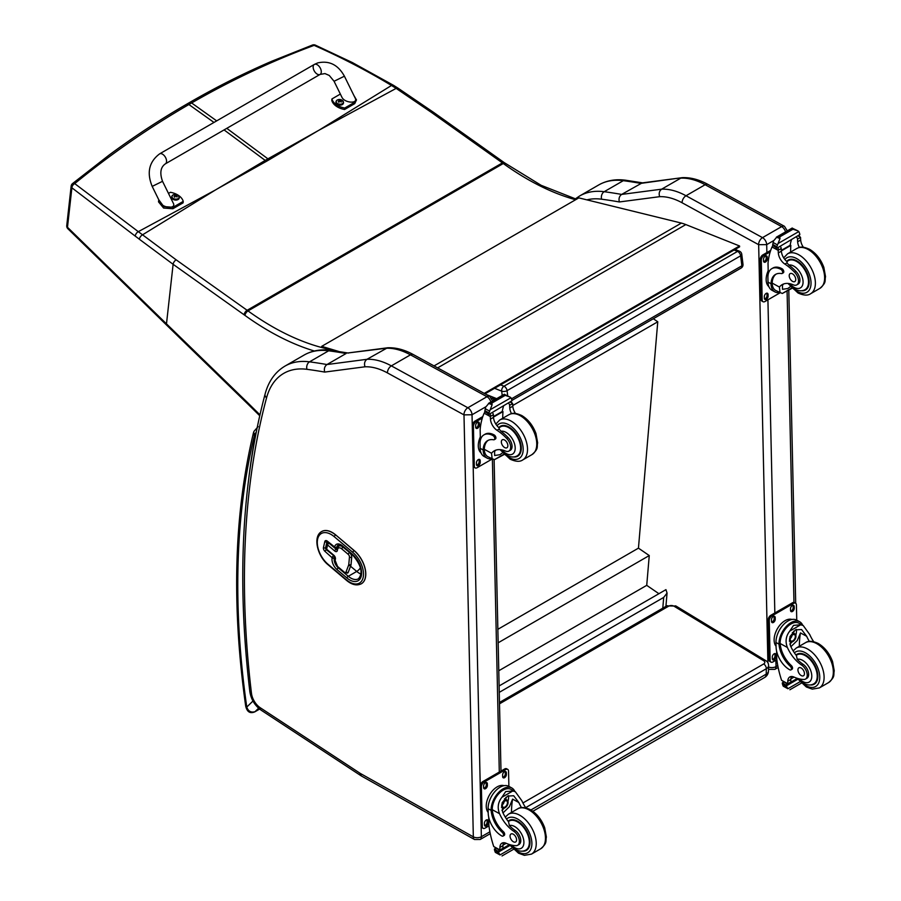 <?xml version="1.0" encoding="UTF-8"?>
<svg xmlns="http://www.w3.org/2000/svg" width="901" height="901" viewBox="0 0 901 901"><rect width="100%" height="100%" fill="white"/><g stroke="black" fill="none" stroke-linecap="round" stroke-linejoin="round"><path stroke-width="1.35" d="M317.771 130.904L269.174 159.736A153.159 88.422 60 0 1 267.924 158.846L319.078 130.149L391.507 85.471C366.684 70.526 340.882 57.157 314.111 45.365A3.841 1.813 -65.8 0 1 315.373 45.14A3.841 1.813 -65.8 0 1 315.406 45.151M312.41 45.061A3.841 2.264 69.2 0 1 312.444 45.05A3.841 2.264 69.2 0 1 314.111 45.365C272.192 60.885 231.354 80.076 191.62 102.962L189.435 102.601C216.251 87.115 243.675 73.341 271.708 61.268L312.444 45.05A3.841 3.841 0 0 1 315.373 45.14L352.359 62.552L393.275 85.19A3.841 1.926 121 0 0 391.507 85.471L396.147 88.388L319.078 130.149M216.612 189.266L266.448 161.313A153.159 88.422 60 0 1 265.209 160.412L215.339 190.043L138.303 231.658L74.704 183.601A3.841 2.478 129.1 0 0 71.889 187.802L135.251 236.13A150.219 68.194 56.6 0 1 139.362 239.238L173.116 264.308L244.092 314.787A149.791 86.473 60 0 1 244.959 315.406A275.796 159.229 -120 0 0 314.348 351.007M213.976 122.446L188.895 104.527L186.721 104.167C160.141 119.518 134.294 136.468 109.167 155.017L72.564 183.556A3.841 2.129 51 0 1 74.704 183.601C111.161 153.857 149.228 127.503 188.895 104.527L191.62 102.962L216.691 120.88M329.406 350.162L329.315 350.061A3.841 2.219 -120 0 0 327.536 348.957A3.841 2.771 102.8 0 0 326.477 349.937M576.471 199.245L541.118 185.302L504.323 162.687A3.841 1.948 125.4 0 0 502.409 162.89L247.122 310.282L176.145 259.815A3.841 1.948 -54.6 0 0 173.116 264.308L166.482 323.853L67.485 227.277A3.841 2.129 135.6 0 0 67.834 228.696A3.841 2.129 135.6 0 0 67.834 228.708A3.841 2.129 135.6 0 0 67.879 228.741M176.145 259.815L138.303 231.658A3.841 2.162 -53.7 0 0 135.251 236.13M734.078 250.016L737.536 251.402A3.841 2.523 -68.2 0 1 739.372 251.165L735.07 249.442M741.76 254.262A3.841 1.858 173 0 1 740.633 255.816L741.861 265.818A3.841 1.858 -7 0 0 742.987 264.275L741.76 254.262A3.841 3.841 0 0 0 739.372 251.165M511.565 398.783L741.861 265.818A3.841 2.219 60 0 1 741.095 268.07A3.841 3.841 0 0 0 742.987 264.275M507.702 395.798L507.072 390.651A3.841 1.858 173 0 1 501.677 391.147A3.841 2.523 -68.2 0 1 503.974 386.236L737.536 251.402A3.841 2.219 60 0 1 740.633 255.816L507.072 390.651A3.841 2.219 -120 0 0 503.974 386.236L500.539 384.862M499.109 685.954L665.952 589.637L667.055 593.095L663.699 597.419L662.787 608.175M499.255 692.362L663.699 597.419M653.326 318.751L657.764 321.792L638.449 548.146L649.261 555.557L646.727 585.346L658.913 593.703M657.764 321.792L512.759 405.518M498.771 670.761L646.727 585.346M498.152 642.796L649.261 555.557M497.859 629.315L638.449 548.146M485.031 393.816L739.631 246.806L739.53 245.973L685.819 224.574A61.448 35.477 -120 0 0 681.404 223.088L578.836 197.882L321.713 346.344L338.742 351.458M333.516 350.692L321.882 347.2L321.713 346.344M484.231 393.388L739.53 245.973M758.608 244.667L766.695 244.633A5.766 3.322 -120 0 0 762.516 237.639L781.64 226.601A5.688 3.367 118.7 0 1 784.478 226.32L707.961 184.423C699.221 179.626 690.707 177.362 682.429 177.643L642.098 182.914L621.634 194.425A771.493 445.421 -120 0 0 604.188 191.71A5.688 4.246 97.5 0 0 601.609 199.2A765.805 442.143 60 0 1 619.347 201.959C618.537 198.659 619.302 196.148 621.634 194.425L661.649 189.176L680.773 178.139A76.81 44.352 60 0 1 705.134 184.716L686.01 195.754A76.81 44.352 -120 0 0 661.649 189.176C659.329 190.888 658.654 193.388 659.633 196.677A71.134 41.063 60 0 1 682.091 202.77L758.608 244.667A5.688 3.367 -61.3 0 1 762.516 237.639L686.01 195.754A5.688 3.367 118.7 0 0 682.091 202.77M682.125 177.666L640.757 183.387A771.493 445.421 60 0 0 623.301 180.673L604.188 191.71A99.853 57.653 -120 0 0 579.636 195.979L598.76 184.93A99.853 57.653 60 0 1 623.301 180.673A5.688 4.246 97.5 0 1 625.497 180.211L643.123 182.937M463.947 414.787A5.688 3.367 -61.3 0 1 467.856 407.759L391.349 365.874A76.81 44.352 -120 0 0 366.989 359.296C364.668 361.008 363.993 363.508 364.973 366.797A71.134 41.063 60 0 1 387.43 372.901L463.992 414.877L472.034 414.753A5.766 3.322 -120 0 0 467.856 407.759L486.979 396.722A5.688 3.367 118.7 0 1 489.806 396.44L413.3 354.555C404.56 349.746 396.046 347.482 387.768 347.763L347.437 353.034L386.101 348.259A76.81 44.352 60 0 1 410.462 354.836L486.979 396.722A5.766 3.322 60 0 1 490.887 402.004M387.464 347.786L366.989 359.296L326.973 364.545L346.097 353.507A771.493 445.421 60 0 0 328.64 350.804A5.688 4.246 97.5 0 1 330.836 350.331L348.462 353.068M463.992 414.877L473.329 836.849L360.659 773.632A13.515 7.805 60 0 1 359.871 773.148L260.254 707.747A13.515 7.805 60 0 1 251.458 693.274A918.006 530.013 60 0 1 266.561 397.848A94.177 54.375 60 0 1 306.948 369.32A5.688 4.246 -82.5 0 1 309.527 361.842A771.493 445.421 -120 0 1 326.973 364.545C324.63 366.268 323.876 368.779 324.687 372.079L364.973 366.797M327.592 543.427A1.532 1.059 12.8 0 0 327.57 544.947A1.532 0.664 -49.8 0 1 328.899 543.235A1.532 0.89 -120 0 0 327.885 542.988L327.885 542.988A1.532 0.89 -120 0 0 327.592 543.427M326.714 549.711L326.714 549.711A1.532 0.664 -49.8 0 1 326.613 549.159A1.532 1.059 -167.2 0 1 326.207 548.191A1.532 1.532 0 0 0 326.714 549.711L333.854 555.737A1.532 0.664 -49.8 0 1 333.753 555.196L326.613 549.159L327.57 544.947L334.71 550.984A3.075 1.779 -120 0 0 337.323 550.612L337.582 549.475A4.922 2.838 60 0 1 341.749 548.878L348.203 554.329A2.309 1.329 60 0 1 349.453 557.077L348.777 564.499A3.57 2.061 60 0 1 348.642 565.107L346.063 571.932A2.309 1.329 60 0 1 344.159 572.034L337.729 566.594A4.922 2.838 60 0 1 335.127 560.276L335.386 559.149A3.075 1.779 -120 0 0 333.753 555.196M334.71 550.984A1.532 0.664 -49.8 0 1 336.039 549.272A1.532 0.89 60 0 0 336.918 549.576A1.532 0.89 60 0 1 336.152 549.216L329.011 543.179A1.532 0.89 -120 0 0 327.998 542.92A1.532 0.89 -120 0 0 327.941 542.965M347.583 573.07A3.841 2.219 -120 0 0 347.64 573.047A3.841 2.219 -120 0 0 348.27 572.248L350.849 565.434A5.102 2.951 -120 0 0 351.052 564.555L351.728 557.133A3.841 2.219 -120 0 0 349.644 552.561L343.191 547.11A6.453 3.728 -120 0 0 338.934 546.062A6.453 3.728 -120 0 0 338.877 546.085M352.449 554.779A1.532 0.664 -49.8 0 1 352.359 554.239L342.436 545.848A1.532 0.664 -49.8 0 0 342.526 546.4L352.449 554.779C361.312 565.073 363.306 573.081 358.429 578.802A15.362 8.875 60 0 1 348.293 576.302L338.371 567.912A7.681 4.437 60 0 1 334.305 558.046L334.372 557.775A1.532 0.89 -120 0 0 333.55 555.793A1.532 0.664 130.2 0 0 332.221 557.505A1.532 1.059 12.8 0 0 334.372 557.775L334.913 557.46M336.411 547.943A1.532 0.89 -120 0 0 336.478 547.898A1.532 0.89 -120 0 0 336.692 547.504A1.532 1.059 -167.2 0 1 334.553 547.245A1.532 0.664 130.2 0 0 334.643 547.785L334.643 547.785A1.532 1.532 0 0 0 336.411 547.943L337.706 547.2M361.357 583.758A21.128 12.197 -120 0 0 361.414 583.724A21.128 12.197 -120 0 0 365.209 568.97A21.128 12.197 -120 0 0 354.228 550.579L335.701 534.924A21.128 12.197 -120 0 0 321.77 531.489A21.128 12.197 -120 0 0 321.713 531.522M256.594 430.34L256.199 432.322M259.589 709.042L255.039 711.677C251.007 712.804 248.248 711.272 246.761 707.071A3.841 1.791 171.9 0 1 245.68 706.046L245.68 706.046C247.02 711.891 250.05 713.84 254.78 711.869L259.623 709.076M779.534 292.577A17.423 10.316 -61.3 0 1 774.961 291.913A17.423 10.316 -61.3 0 1 771.065 284.817L772.213 284.153A15.813 9.359 -61.3 0 0 775.738 290.494L782.293 293.478L791.686 288.05M780.063 292.859L779.41 287.059A26.782 15.463 60 0 1 782.136 284.66A26.782 15.463 60 0 1 793.252 284.829A8.469 4.888 60 0 0 796.766 284.885A8.469 4.888 60 0 0 794.491 272.147L795.91 271.336A8.469 4.888 60 0 1 798.185 284.074L796.766 284.885M783.746 283.928A26.782 15.463 -120 0 0 782.462 285.302L782.53 289.311L787.846 288.5L790.391 286.631M771.065 284.817L771.042 283.759A21.77 12.569 -120 0 1 775.536 274.411A21.77 12.569 -120 0 1 781.482 273.577A2.41 1.397 -120 0 0 782.147 273.487A2.41 1.397 -120 0 0 782.507 271.516A2.41 1.397 -120 0 0 780.897 269.399A18.853 10.88 -120 0 0 771.808 268.656A18.853 10.88 -120 0 0 767.911 277.688L768.012 282.092A17.423 10.316 118.7 0 0 771.966 290.268L774.961 291.913M782.293 293.478L791.968 288.354M768.26 273.994L768.024 263.317A81.653 47.145 60 0 1 772.011 246.987L772.799 245.973M794.491 272.147A42.336 24.44 60 0 0 784.872 264.083A9.877 5.699 60 0 1 778.318 252.922A54.432 31.422 60 0 1 778.194 250.365A1.915 1.183 -59.7 0 1 778.194 250.275L778.239 247.291M778.194 250.275L781.235 248.518A1.813 1.047 -120 0 0 780.041 246.39M776.932 248.18L772.596 245.297A6.465 3.739 -120 0 0 772.765 244.464L773.463 241.029L776.977 236.873L779.737 236.873L779.996 238.528L778.047 243.54L798.827 231.546L799.637 233.505A6.465 3.739 -120 0 0 799.851 234.553L776.932 248.18L799.851 234.553M792.159 228.111L797.892 230.87L792.993 229.214L792.159 228.111L795.189 229.755M798.827 231.546L797.892 230.87M771.808 268.656L772.957 268.002A18.853 10.88 60 0 1 782.034 268.746A2.41 1.397 60 0 1 783.645 270.863A2.41 1.397 60 0 1 783.284 272.823L782.147 273.487M772.213 284.153L772.18 283.094A21.77 12.569 60 0 1 776.121 274.107M781.336 250.906L790.853 245.41A103.21 59.59 -120 0 0 790.605 252.066M790.154 245.027L790.853 245.41M781.313 250.377L790.109 245.297A73.184 42.257 -120 0 1 791.438 239.801M781.235 248.518A54.432 31.422 -120 0 0 781.358 251.165A9.877 5.699 -120 0 0 787.102 261.74L787.001 262.844L788.871 265.052A42.336 24.44 60 0 1 795.91 271.336M772.765 244.464L776.82 246.683L778.047 243.54M767.404 272.688L768.181 270.627M776.82 246.683A6.465 3.739 -120 0 0 777.034 247.719M792.227 228.021L776.392 237.166L779.996 238.528M799.367 247.448A9.877 5.699 -120 0 1 797.633 241.772A54.432 31.422 -120 0 1 797.509 239.125L800.55 237.368A1.915 1.104 -63.2 0 1 800.55 237.459A54.432 31.422 -120 0 0 800.674 240.015A9.877 5.699 -120 0 0 803.32 247.201M800.55 237.368L798.117 235.949M797.509 239.125A1.813 1.047 -120 0 0 796.315 236.997M768.88 286.619A15.813 9.359 -61.3 0 1 766.154 279.794A15.813 9.359 -61.3 0 1 768.181 270.739M780.018 292.836L764.96 301.531A3.841 2.275 -61.3 0 1 763.046 301.722A3.841 2.275 -61.3 0 1 762.167 299.92L761.3 260.231A3.841 2.275 -61.3 0 1 763.935 255.49L770.197 251.875M768.069 294.514L768.102 296.102A2.635 1.565 -61.3 0 1 767.01 298.772A2.635 1.565 -61.3 0 1 764.972 299.492A2.635 1.565 -61.3 0 1 764.375 298.254L764.33 296.666A2.635 1.565 -61.3 0 1 765.433 293.996A2.635 1.565 -61.3 0 1 767.472 293.275A2.635 1.565 -61.3 0 1 768.069 294.514L766.988 293.917L767.021 295.505A2.635 1.565 -61.3 0 1 764.532 299.008M767.247 257.202L767.28 258.79A2.635 1.565 -61.3 0 1 766.188 261.459A2.635 1.565 -61.3 0 1 764.149 262.18A2.635 1.565 -61.3 0 1 763.541 260.941L763.507 259.353A2.635 1.565 -61.3 0 1 764.611 256.684A2.635 1.565 -61.3 0 1 766.65 255.963A2.635 1.565 -61.3 0 1 767.247 257.202L766.154 256.605L766.199 258.193A2.635 1.565 -61.3 0 1 763.71 261.695M763.046 301.722L761.953 301.125A3.841 2.275 -61.3 0 1 761.086 299.335L760.207 259.634A3.841 2.275 -61.3 0 1 762.854 254.893L770.682 250.377M766.819 293.163A2.635 1.565 -61.3 0 1 766.988 293.917M765.996 255.85A2.635 1.565 -61.3 0 1 766.154 256.605M801.575 290.753A17.288 9.979 -120 0 0 805.573 289.987A17.288 9.979 -120 0 0 805.573 270.03A17.288 9.979 -120 0 0 788.285 260.051A17.288 9.979 -120 0 0 786.686 261.403M792.396 273.78A4.606 2.658 -120 0 0 790.177 273.589A4.606 2.658 -120 0 0 790.177 278.916A4.606 2.658 -120 0 0 794.783 281.574A4.606 2.658 -120 0 0 795.482 277.835A4.606 2.658 -120 0 0 792.396 273.78M809.357 641.411A26.782 15.463 60 0 1 806.699 636.32L801.552 629.529L795.392 629.878L790.019 636.557L790.425 645.713A26.782 15.463 60 0 0 796.416 655.59L797.227 659.329A26.782 15.463 60 0 0 803.073 664.274L801.665 665.096A26.782 15.463 60 0 1 787.384 647.47C785.086 641.535 785.875 636.072 789.749 631.105L793.578 625.373L800.719 624.776L789.749 631.105M800.719 624.776L803.219 625.542L809.74 634.563A26.782 15.463 -120 0 0 813.693 641.681M790.909 669.893L792.047 669.229A2.41 1.397 60 0 0 791.303 665.512A21.77 12.569 60 0 1 780.142 643.505L780.131 642.368L778.982 643.032A17.423 10.316 -61.3 0 1 786.641 626.071A17.423 10.316 -61.3 0 1 799.66 621.758L796.664 620.113A17.423 10.316 118.7 0 0 783.217 624.889A17.423 10.316 118.7 0 0 775.975 642.503L776.076 646.918A18.853 10.88 -120 0 0 789.749 669.792A2.41 1.397 -120 0 0 790.909 669.893A2.41 1.397 -120 0 0 790.166 666.177A21.77 12.569 -120 0 1 779.005 644.159L775.975 642.503M778.982 643.032L779.005 644.159M799.66 621.758A17.423 10.316 -61.3 0 1 802.69 625.249M791.585 676.505A9.877 5.699 60 0 0 790.83 679.467A54.432 31.422 60 0 0 790.819 682.046A1.813 1.047 60 0 1 790.447 682.913L787.846 684.411L781.595 680.323A81.653 47.145 60 0 1 776.775 659.16L776.594 651.085M799.953 681.775L787.891 688.736L786.55 686.483A6.465 3.739 60 0 1 786.719 685.65L782.383 682.767L783.577 682.068M782.383 682.767L782.282 683.217A6.465 3.739 60 0 1 782.496 684.264L783.307 686.224L787.891 688.736M780.131 642.368A15.813 9.359 -61.3 0 1 787.114 627.051A15.813 9.359 -61.3 0 1 798.883 623.165L803.219 625.542M799.333 646.254A103.21 59.59 60 0 1 800.471 632.907L797.284 640.51L790.887 646.715M796.36 629.405A11.51 6.814 -61.3 0 1 795.82 635.126M792.125 641.884A11.51 6.814 -61.3 0 1 789.817 644.08M793.646 631.15A7.681 4.55 -61.3 0 1 793.736 633.245M794.051 677.09L790.864 678.926M775.367 633.099L776.268 630.891M801.665 665.096A8.469 4.888 60 0 1 806.857 672.563A8.469 4.888 60 0 1 805.483 679.084A8.469 4.888 60 0 1 803.501 679.455A42.336 24.44 60 0 1 794.006 677.068A9.877 5.699 60 0 0 789.828 676.966A9.877 5.699 60 0 0 787.789 681.224A54.432 31.422 60 0 0 787.778 683.713A1.915 1.171 -59.4 0 0 787.778 683.791L790.819 682.046M776.065 646.265A15.813 9.359 -61.3 0 1 777.54 628.47A15.813 9.359 -61.3 0 1 791.934 619.471M776.842 659.678L772.923 661.942A3.841 2.275 -61.3 0 1 771.008 662.134L769.927 661.537A3.841 2.275 -61.3 0 1 769.049 659.735L768.181 620.046A3.841 2.275 -61.3 0 1 770.817 615.304L792.553 602.758A3.841 2.275 -61.3 0 1 794.468 602.566L795.549 603.163A3.841 2.275 -61.3 0 1 796.416 604.965L796.754 620.17M771.008 662.134A3.841 2.275 -61.3 0 1 770.141 660.332L769.263 620.643A3.841 2.275 -61.3 0 1 771.909 615.901L793.635 603.355A3.841 2.275 -61.3 0 1 795.549 603.163M790.526 610.371L790.492 608.794A2.635 1.565 -61.3 0 1 791.585 606.114A2.635 1.565 -61.3 0 1 793.623 605.393A2.635 1.565 -61.3 0 1 794.22 606.632L794.254 608.22A2.635 1.565 -61.3 0 1 793.162 610.889A2.635 1.565 -61.3 0 1 791.123 611.61A2.635 1.565 -61.3 0 1 790.526 610.371M771.515 621.352L771.481 619.764A2.635 1.565 -61.3 0 1 772.574 617.095A2.635 1.565 -61.3 0 1 774.612 616.374A2.635 1.565 -61.3 0 1 775.209 617.613L775.243 619.201A2.635 1.565 -61.3 0 1 774.15 621.87A2.635 1.565 -61.3 0 1 772.112 622.591A2.635 1.565 -61.3 0 1 771.515 621.352M772.337 658.665L772.303 657.077A2.635 1.565 -61.3 0 1 773.396 654.408A2.635 1.565 -61.3 0 1 775.434 653.687A2.635 1.565 -61.3 0 1 776.031 654.914L776.076 656.502A2.635 1.565 -61.3 0 1 774.973 659.183A2.635 1.565 -61.3 0 1 772.934 659.904A2.635 1.565 -61.3 0 1 772.337 658.665M792.981 605.292A2.635 1.565 -61.3 0 1 793.139 606.035L793.173 607.623A2.635 1.565 -61.3 0 1 790.684 611.126M773.97 616.261A2.635 1.565 -61.3 0 1 774.128 617.016L774.162 618.604A2.635 1.565 -61.3 0 1 771.673 622.107M774.792 653.574A2.635 1.565 -61.3 0 1 774.95 654.329L774.984 655.917A2.635 1.565 -61.3 0 1 772.495 659.419M790.29 638.572A3.627 2.151 118.7 0 0 792.058 635.363M790.2 639.35A3.627 2.151 118.7 0 0 791.022 641.016A3.627 2.151 118.7 0 0 794.648 638.877A3.627 2.151 118.7 0 0 794.502 634.664A3.627 2.151 118.7 0 0 792.655 634.867M790.2 639.564A3.931 2.32 118.7 0 0 793.094 641.174A3.931 2.32 118.7 0 0 795.752 636.241A3.931 2.32 118.7 0 0 792.756 634.8A3.931 2.32 118.7 0 0 790.2 639.473A3.931 2.32 118.7 0 0 790.2 639.564M790.008 639.676A4.201 2.489 118.7 0 0 793.207 641.332A4.201 2.489 118.7 0 0 795.943 636.331A4.201 2.489 118.7 0 0 792.936 634.462A4.201 2.489 118.7 0 0 790.008 639.676M795.943 636.219A4.494 2.669 118.7 0 0 795.943 636.106A4.494 2.669 118.7 0 0 794.93 633.899A4.494 2.669 118.7 0 0 791.45 635.126A4.494 2.669 118.7 0 0 789.58 639.676A4.494 2.669 118.7 0 0 790.605 641.782A4.494 2.669 118.7 0 0 793.015 641.456A4.494 2.669 118.7 0 0 793.117 641.388M795.966 655.016A17.288 9.979 60 0 1 797.002 654.25A17.288 9.979 60 0 1 805.325 654.926A17.288 9.979 60 0 1 816.869 670.13A17.288 9.979 60 0 1 814.279 684.186A17.288 9.979 60 0 1 810.292 684.951M803.073 664.274A8.469 4.888 60 0 1 808.276 671.752A8.469 4.888 60 0 1 806.902 678.262L805.483 679.084M801.282 675.592A4.606 2.658 -120 0 0 803.501 675.773A4.606 2.658 -120 0 0 803.501 670.457A4.606 2.658 -120 0 0 798.894 667.787A4.606 2.658 -120 0 0 798.207 671.538A4.606 2.658 -120 0 0 801.282 675.592M491.664 458.778A17.423 10.316 -61.3 0 1 487.092 458.113A17.423 10.316 -61.3 0 1 483.195 451.018L484.344 450.354A15.813 9.359 -61.3 0 0 487.858 456.694L494.412 459.679L503.805 454.25M475.165 467.923A3.841 2.275 -61.3 0 1 474.298 466.121L473.216 465.535A3.841 2.275 -61.3 0 0 474.084 467.337L475.165 467.923A3.841 2.275 -61.3 0 0 477.079 467.732L492.149 459.037L491.541 453.259A26.782 15.463 60 0 1 494.266 450.86A26.782 15.463 60 0 1 505.382 451.029A8.469 4.888 60 0 0 508.896 451.086A8.469 4.888 60 0 0 506.621 438.348L508.029 437.537A8.469 4.888 60 0 1 510.315 450.275L508.896 451.086M495.877 450.128A26.782 15.463 -120 0 0 494.581 451.502L494.66 455.512L499.976 454.701L502.51 452.831M483.195 451.018L483.161 449.959A21.77 12.569 -120 0 1 487.666 440.612A21.77 12.569 -120 0 1 493.613 439.778A2.41 1.397 -120 0 0 494.266 439.688A2.41 1.397 -120 0 0 494.626 437.728A2.41 1.397 -120 0 0 493.016 435.6A18.853 10.88 -120 0 0 483.938 434.868A18.853 10.88 -120 0 0 480.042 443.889L480.143 448.304A17.423 10.316 118.7 0 0 484.085 456.469L487.092 458.113M494.412 459.679L504.098 454.555M480.379 440.195L480.143 429.518A81.653 47.145 60 0 1 484.141 413.187L484.918 412.174M506.621 438.348A42.336 24.44 60 0 0 497.003 430.284A9.877 5.699 60 0 1 490.448 419.123A54.432 31.422 60 0 1 490.324 416.566A1.915 1.183 -59.7 0 1 490.324 416.476L490.358 413.491M490.324 416.476L493.365 414.719A1.813 1.047 -120 0 0 492.16 412.59M489.063 414.381L484.727 411.498A6.465 3.739 -120 0 0 484.896 410.665L485.594 407.229L489.097 403.085L491.867 403.074L492.115 404.729L490.178 409.741L510.957 397.746L511.768 399.706A6.465 3.739 -120 0 0 511.971 400.754L489.063 414.381L511.971 400.754M504.29 394.311L510.022 397.071L504.526 395.089L504.29 394.311L507.308 395.967M510.957 397.746L510.022 397.071M483.938 434.868L485.076 434.203A18.853 10.88 60 0 1 494.165 434.946A2.41 1.397 60 0 1 495.775 437.064A2.41 1.397 60 0 1 495.415 439.024L494.266 439.688M484.344 450.354L484.299 449.295A21.77 12.569 60 0 1 488.252 440.307M493.466 417.107L502.983 411.611A103.21 59.59 -120 0 0 502.724 418.267M502.285 411.228L502.983 411.611M493.433 416.577L502.24 411.498A73.184 42.257 -120 0 1 503.569 406.013M493.365 414.719A54.432 31.422 -120 0 0 493.489 417.366A9.877 5.699 -120 0 0 499.222 427.941L499.131 429.056L500.99 431.252A42.336 24.44 60 0 1 508.029 437.537M484.896 410.665L488.95 412.883L490.178 409.741M479.523 438.888L480.312 436.827M488.95 412.883A6.465 3.739 -120 0 0 489.164 413.931M504.357 394.233L488.522 403.366L492.115 404.729M511.498 413.649A9.877 5.699 -120 0 1 509.763 407.973A54.432 31.422 -120 0 1 509.639 405.326L512.669 403.569A1.915 1.104 -63.2 0 1 512.68 403.659A54.432 31.422 -120 0 0 512.804 406.216A9.877 5.699 -120 0 0 515.44 413.401M512.669 403.569L510.248 402.15M509.639 405.326A1.813 1.047 -120 0 0 508.434 403.197M480.999 452.831A15.813 9.359 -61.3 0 1 478.285 445.995A15.813 9.359 -61.3 0 1 480.312 436.94M474.298 466.121L473.419 426.432A3.841 2.275 -61.3 0 1 476.066 421.691L482.317 418.075M480.199 460.715L480.233 462.303A2.635 1.565 -61.3 0 1 479.129 464.972A2.635 1.565 -61.3 0 1 477.091 465.693A2.635 1.565 -61.3 0 1 476.494 464.454L476.46 462.866A2.635 1.565 -61.3 0 1 477.564 460.197A2.635 1.565 -61.3 0 1 479.602 459.476A2.635 1.565 -61.3 0 1 480.199 460.715L479.107 460.118L479.141 461.706A2.635 1.565 -61.3 0 1 476.652 465.209M479.366 423.402L479.411 424.99A2.635 1.565 -61.3 0 1 478.307 427.66A2.635 1.565 -61.3 0 1 476.269 428.38A2.635 1.565 -61.3 0 1 475.672 427.142L475.638 425.554A2.635 1.565 -61.3 0 1 476.73 422.884A2.635 1.565 -61.3 0 1 478.769 422.164A2.635 1.565 -61.3 0 1 479.366 423.402L478.285 422.806L478.318 424.394A2.635 1.565 -61.3 0 1 475.829 427.896M473.216 465.535L472.338 425.835A3.841 2.275 -61.3 0 1 474.985 421.094L482.812 416.577M478.949 459.364A2.635 1.565 -61.3 0 1 479.107 460.118M478.127 422.051A2.635 1.565 -61.3 0 1 478.285 422.806M513.705 456.953A17.288 9.979 -120 0 0 517.692 456.188A17.288 9.979 -120 0 0 517.692 436.23A17.288 9.979 -120 0 0 500.415 426.252A17.288 9.979 -120 0 0 498.816 427.603M504.526 439.981A4.606 2.658 -120 0 0 502.308 439.801A4.606 2.658 -120 0 0 502.308 445.117A4.606 2.658 -120 0 0 506.914 447.774A4.606 2.658 -120 0 0 507.601 444.035A4.606 2.658 -120 0 0 504.526 439.981M521.488 807.611A26.782 15.463 60 0 1 518.818 802.521L513.683 795.741L507.522 796.09L502.15 802.757L502.555 811.914A26.782 15.463 60 0 0 508.547 821.791L509.358 825.541A26.782 15.463 60 0 0 515.203 830.474L513.784 831.296A26.782 15.463 60 0 1 499.514 813.671C497.206 807.735 498.005 802.273 501.88 797.306L505.709 791.574L512.838 790.977L501.88 797.306M512.838 790.977L515.338 791.742L521.87 800.764A26.782 15.463 -120 0 0 525.824 807.882M503.028 836.094L504.177 835.43A2.41 1.397 60 0 0 503.434 831.713A21.77 12.569 60 0 1 492.273 809.706L492.261 808.569L491.113 809.233A17.423 10.316 -61.3 0 1 498.771 792.272A17.423 10.316 -61.3 0 1 511.791 787.958L508.795 786.314A17.423 10.316 118.7 0 0 495.336 791.089A17.423 10.316 118.7 0 0 488.105 808.704L488.207 813.119A18.853 10.88 -120 0 0 501.868 835.993A2.41 1.397 -120 0 0 503.028 836.094A2.41 1.397 -120 0 0 502.285 832.378A21.77 12.569 -120 0 1 491.135 810.371L488.105 808.704M491.113 809.233L491.135 810.371M511.791 787.958A17.423 10.316 -61.3 0 1 514.82 791.45M503.715 842.705A9.877 5.699 60 0 0 502.949 845.667A54.432 31.422 60 0 0 502.949 848.246A1.813 1.047 60 0 1 502.567 849.114L499.976 850.612L493.725 846.523A81.653 47.145 60 0 1 488.894 825.361L488.725 817.286M512.072 847.976L500.021 854.936L498.67 852.684A6.465 3.739 60 0 1 498.839 851.85L494.503 848.967L495.708 848.269M494.503 848.967L494.412 849.418A6.465 3.739 60 0 1 494.615 850.465L495.426 852.425L500.021 854.936M492.261 808.569A15.813 9.359 -61.3 0 1 499.244 793.252A15.813 9.359 -61.3 0 1 511.013 789.377L515.338 791.742M511.464 812.454A103.21 59.59 60 0 1 512.601 799.108L509.403 806.71L503.017 812.916M508.491 795.606A11.51 6.814 -61.3 0 1 507.95 801.327M504.245 808.084A11.51 6.814 -61.3 0 1 501.947 810.281M505.776 797.351A7.681 4.55 -61.3 0 1 505.866 799.446M506.182 843.291L502.983 845.127M487.497 799.3L488.398 797.092M513.784 831.296A8.469 4.888 60 0 1 518.987 838.763A8.469 4.888 60 0 1 517.613 845.284A8.469 4.888 60 0 1 515.62 845.656A42.336 24.44 60 0 1 506.137 843.268A9.877 5.699 60 0 0 501.958 843.167A9.877 5.699 60 0 0 499.909 847.424A54.432 31.422 60 0 0 499.897 849.913A1.915 1.171 -59.4 0 0 499.909 850.003L502.949 848.246M488.184 812.465A15.813 9.359 -61.3 0 1 489.66 794.671A15.813 9.359 -61.3 0 1 504.053 785.672M488.961 825.89L485.053 828.143A3.841 2.275 -61.3 0 1 483.139 828.334L482.046 827.737A3.841 2.275 -61.3 0 1 481.179 825.947L480.301 786.246A3.841 2.275 -61.3 0 1 482.947 781.505L504.673 768.958A3.841 2.275 -61.3 0 1 506.587 768.767L507.68 769.364A3.841 2.275 -61.3 0 1 508.547 771.166L508.885 786.37M483.139 828.334A3.841 2.275 -61.3 0 1 482.272 826.532L481.393 786.843A3.841 2.275 -61.3 0 1 484.04 782.102L505.765 769.555A3.841 2.275 -61.3 0 1 507.68 769.364M502.645 776.583L502.612 774.995A2.635 1.565 -61.3 0 1 503.715 772.326A2.635 1.565 -61.3 0 1 505.754 771.594A2.635 1.565 -61.3 0 1 506.351 772.833L506.385 774.421A2.635 1.565 -61.3 0 1 505.292 777.09A2.635 1.565 -61.3 0 1 503.254 777.822A2.635 1.565 -61.3 0 1 502.645 776.583M483.634 787.553L483.6 785.965A2.635 1.565 -61.3 0 1 484.704 783.296A2.635 1.565 -61.3 0 1 486.743 782.575A2.635 1.565 -61.3 0 1 487.34 783.814L487.373 785.402A2.635 1.565 -61.3 0 1 486.281 788.071A2.635 1.565 -61.3 0 1 484.242 788.792A2.635 1.565 -61.3 0 1 483.634 787.553M484.468 824.865L484.434 823.277A2.635 1.565 -61.3 0 1 485.526 820.608A2.635 1.565 -61.3 0 1 487.565 819.887A2.635 1.565 -61.3 0 1 488.162 821.126L488.196 822.714A2.635 1.565 -61.3 0 1 487.103 825.384A2.635 1.565 -61.3 0 1 485.065 826.104A2.635 1.565 -61.3 0 1 484.468 824.865M505.101 771.493A2.635 1.565 -61.3 0 1 505.258 772.236L505.303 773.824A2.635 1.565 -61.3 0 1 502.814 777.326M486.089 782.462A2.635 1.565 -61.3 0 1 486.247 783.217L486.292 784.805A2.635 1.565 -61.3 0 1 483.803 788.307M486.923 819.775A2.635 1.565 -61.3 0 1 487.081 820.529L487.114 822.117A2.635 1.565 -61.3 0 1 484.625 825.62M502.42 804.784A3.627 2.151 118.7 0 0 504.177 801.563M502.33 805.562A3.627 2.151 118.7 0 0 503.152 807.228A3.627 2.151 118.7 0 0 506.779 805.077A3.627 2.151 118.7 0 0 506.632 800.865A3.627 2.151 118.7 0 0 504.785 801.068M502.33 805.764A3.931 2.32 118.7 0 0 505.224 807.375A3.931 2.32 118.7 0 0 507.882 802.442A3.931 2.32 118.7 0 0 504.887 801A3.931 2.32 118.7 0 0 502.33 805.674A3.931 2.32 118.7 0 0 502.33 805.764M502.139 805.877A4.201 2.489 118.7 0 0 505.337 807.533A4.201 2.489 118.7 0 0 508.074 802.543A4.201 2.489 118.7 0 0 505.067 800.662A4.201 2.489 118.7 0 0 502.139 805.877M508.074 802.431A4.494 2.669 118.7 0 0 508.074 802.307A4.494 2.669 118.7 0 0 507.049 800.099A4.494 2.669 118.7 0 0 503.58 801.327A4.494 2.669 118.7 0 0 501.711 805.877A4.494 2.669 118.7 0 0 502.735 807.994A4.494 2.669 118.7 0 0 505.146 807.656A4.494 2.669 118.7 0 0 505.247 807.589M508.085 821.216A17.288 9.979 60 0 1 509.121 820.451A17.288 9.979 60 0 1 517.456 821.126A17.288 9.979 60 0 1 529 836.331A17.288 9.979 60 0 1 526.409 850.386A17.288 9.979 60 0 1 522.422 851.152M515.203 830.474A8.469 4.888 60 0 1 520.395 837.953A8.469 4.888 60 0 1 519.021 844.474L517.613 845.284M513.412 841.793A4.606 2.658 -120 0 0 515.631 841.973A4.606 2.658 -120 0 0 515.631 836.657A4.606 2.658 -120 0 0 511.025 833.988A4.606 2.658 -120 0 0 510.326 837.739A4.606 2.658 -120 0 0 513.412 841.793M159.612 153.868L314.336 64.433A5.766 3.322 60 0 1 314.697 64.275A5.766 3.322 60 0 1 320.26 68.048A5.766 3.322 60 0 1 320.103 74.411A5.766 3.322 60 0 1 319.754 74.569A5.766 3.322 60 0 1 314.179 70.796A5.766 3.322 60 0 1 314.336 64.433A5.766 3.322 60 0 1 314.697 64.275A5.766 3.322 60 0 1 320.26 68.048A5.766 3.322 60 0 1 320.103 74.411L165.379 163.836A5.766 3.322 60 0 0 165.536 157.484A5.766 3.322 60 0 0 159.961 153.711A5.766 3.322 60 0 0 159.612 153.868C149.037 161.831 146.57 172.677 152.19 186.394L162.529 181.315L173.285 203.164C176.562 209.201 162.642 208.266 160.006 202.286L152.19 186.394M168.487 193.411L170.424 192.296A15.835 10.136 -173.9 0 1 183.23 201.385L173.048 207.275L163.768 206.577L158.801 199.831M158.677 200.405L158.52 201.869L163.61 208.052L172.891 208.739L183.072 202.86L183.23 201.385M353.766 95.236L356.481 99.921L354.915 102.151L344.734 108.03A15.835 10.136 -173.9 0 1 331.94 98.941L340.353 94.064M334.068 81.27L341.873 97.162C344.509 103.142 358.429 104.077 355.152 98.04L344.407 76.191L334.068 81.27L329.259 75.447L324.979 73.589L320.103 74.411M331.94 98.941L331.782 100.405A15.835 10.136 6.1 0 0 344.576 109.494L354.757 103.615L356.481 99.921M344.734 108.03L344.576 109.494M179.231 197.747A3.784 2.421 -173.9 0 1 179.22 198.029A3.784 2.421 -173.9 0 1 175.211 200.033A3.784 2.421 -173.9 0 1 171.708 197.229A3.784 2.421 -173.9 0 1 171.764 196.959M172.136 195.81A3.784 2.421 6.1 0 0 171.764 196.677L172.969 194.999A3.638 2.331 -173.9 0 1 173.364 194.796A3.638 2.331 -173.9 0 1 173.375 194.796L172.969 194.999A3.638 2.331 -173.9 0 0 172.992 198.299A3.638 2.331 -173.9 0 0 178.116 198.614A3.638 2.331 -173.9 0 0 178.116 195.303L179.288 197.477A3.784 2.421 6.1 0 0 179.108 196.553M177.125 196.756L176.799 196.947A1.87 1.194 -173.9 0 0 177.114 196.767L177.227 196.801A4.91 3.097 -115.9 0 0 176.585 196.058L176.585 195.382A4.91 2.196 -51.1 0 1 177.227 195.202A2.005 1.284 6.1 0 0 176.889 194.965A4.91 2.759 121.5 0 0 176.202 195.112L175.154 195.044A4.91 3.108 -116.3 0 0 174.411 194.807L174.512 194.92A1.87 1.194 -173.9 0 0 174.265 195.055M176.495 196.553L176.585 195.382M174.411 194.807A2.005 1.284 6.1 0 0 174.073 194.999A4.91 2.545 56.5 0 1 174.771 195.258L174.771 195.934A4.91 2.737 121.1 0 0 174.073 196.598A2.005 1.284 6.1 0 0 174.411 196.835A4.91 2.207 -50.7 0 1 175.154 196.204L176.202 196.272A4.91 2.568 56.1 0 1 176.889 196.992A2.005 1.284 6.1 0 0 177.227 196.801M174.771 195.258L174.76 196.519M174.738 196.441L174.738 197.24M343.461 102.827A3.784 2.421 -173.9 0 1 343.45 103.097A3.784 2.421 -173.9 0 1 339.44 105.102A3.784 2.421 -173.9 0 1 335.938 102.297A3.784 2.421 -173.9 0 1 335.983 102.027M336.355 100.889A3.784 2.421 6.1 0 0 335.994 101.757L337.199 100.067A3.638 2.331 -173.9 0 1 337.593 99.876L337.199 100.067A3.638 2.331 -173.9 0 0 337.211 103.367A3.638 2.331 -173.9 0 0 342.346 103.694A3.638 2.331 -173.9 0 0 342.335 100.383L343.506 102.556A3.784 2.421 6.1 0 0 343.337 101.633M341.062 102.004A1.87 1.194 -173.9 0 0 341.344 101.836L341.445 101.869A4.91 3.097 -115.9 0 0 340.803 101.126L340.803 100.45A4.91 2.196 -51.1 0 1 341.456 100.281A2.005 1.284 6.1 0 0 341.119 100.034A4.91 2.759 121.5 0 0 340.432 100.18L339.384 100.112A4.91 3.108 -116.3 0 0 338.641 99.876L338.742 99.988A1.87 1.194 -173.9 0 0 338.483 100.124M340.713 101.633L340.803 100.45M338.641 99.876A2.005 1.284 6.1 0 0 338.303 100.079A4.91 2.545 56.5 0 1 339.001 100.338L339.001 101.013A4.91 2.737 121.1 0 0 338.303 101.667A2.005 1.284 6.1 0 0 338.641 101.903A4.91 2.207 -50.7 0 1 339.373 101.284L340.42 101.351A4.91 2.568 56.1 0 1 341.107 102.061A2.005 1.284 6.1 0 0 341.445 101.869M339.001 100.338L338.979 101.599M338.967 101.509L338.967 102.32M215.339 190.043L142.516 234.834A3.841 2.05 -52.2 0 0 139.362 239.238M224.079 129.913L265.209 160.412L267.924 158.846L226.793 128.347M393.32 85.212A3.841 1.926 121 0 0 393.275 85.178L397.938 88.107A3.841 1.836 123.1 0 0 397.938 88.095A3.841 1.836 123.1 0 0 396.147 88.388L431.433 112.411A3.841 1.948 125.4 0 1 433.336 112.208L397.938 88.107M505.202 163.318A3.841 1.926 125.8 0 0 503.287 163.52A153.632 88.692 -120 0 0 502.409 162.89L431.433 112.411M575.604 199.74A271.956 157.011 60 0 1 503.287 163.52L248.012 310.913A153.632 88.692 -120 0 0 247.122 310.282A3.841 1.948 -54.6 0 0 244.092 314.787M266.448 161.313L269.174 159.736M189.435 102.601L186.698 104.178M329.18 350.14A3.841 1.261 -44.3 0 1 329.315 350.061L330.025 349.644M327.536 348.957A271.956 157.011 60 0 1 248.012 310.913A3.841 1.926 -54.2 0 0 244.959 315.406M259.939 414.787A953.765 550.635 60 0 1 249.554 404.56A157.472 90.911 -120 0 0 247.584 402.623L166.482 323.853A3.841 1.408 133.9 0 0 166.539 325.047A3.841 1.408 133.9 0 0 166.561 325.07M249.554 404.56A3.841 1.329 134.9 0 0 249.554 405.709L259.725 415.733M247.584 402.623A3.841 1.385 134.2 0 0 247.629 403.817L249.554 405.709M179.738 336.76A3.841 1.385 134.2 0 0 179.783 337.943L247.629 403.817M72.564 183.556A3.841 3.841 0 0 0 71.156 186.113A3.841 2.466 6.4 0 0 71.889 187.802L67.485 227.277A3.841 2.466 -173.6 0 1 66.753 225.588A3.841 3.841 0 0 0 67.834 228.696L179.783 337.943M496.676 398.659L486.202 394.469M494.581 388.308L501.677 391.147L502.206 395.471M492.712 400.393L494.593 399.301M437.638 367.878L685.819 224.574M434.045 365.907L681.404 223.088M619.347 201.959L659.633 196.677M586.878 199.853A94.177 54.375 60 0 1 601.609 199.2M768.508 669.026L769.172 669.398A5.688 3.322 -60.7 0 1 768.508 668.801M769.172 669.398L774.837 669.364A5.766 3.322 -120 0 0 776.031 666.605A5.688 3.199 178.7 0 1 768.553 666.999M758.665 244.757L767.9 662.866M777.777 665.602L776.031 666.605L775.885 660.23M774.837 612.984L767.922 299.819M766.875 252.573L766.695 244.633L773.542 240.68M707.961 184.423A5.688 3.367 118.7 0 0 705.134 184.716L781.64 226.601A5.766 3.322 60 0 1 785.548 231.884M787.091 291.316L793.972 602.409M284.975 366.099L304.099 355.062A99.853 57.653 60 0 1 328.64 350.804L309.527 361.842A99.853 57.653 -120 0 0 284.975 366.099C275.143 372 268.509 381.314 265.097 394.052C241.84 481.742 236.749 580.931 249.836 691.63C251.086 699.446 254.859 705.629 261.155 710.179A5.688 3.052 123.3 0 1 260.254 707.747M492.385 459.161L499.3 772.067M413.3 354.555A5.688 3.367 118.7 0 0 410.462 354.836L391.349 365.874A5.688 3.367 -61.3 0 0 387.43 372.901M490.268 833.662L480.177 839.484A5.766 3.322 -120 0 0 481.359 836.725L489.896 831.803M473.329 836.849A5.688 3.199 -1.3 0 0 481.359 836.725L472.034 414.753L485.673 406.88M473.273 836.883A5.688 3.322 119.3 0 0 474.512 839.518L361.898 776.268A5.688 3.322 119.3 0 1 360.659 773.632M359.871 773.148A5.688 3.052 123.3 0 0 360.772 775.581L361.898 776.268M251.458 693.274A5.688 2.759 173.2 0 1 249.836 691.63M266.561 397.848A5.688 4.021 -165 0 1 265.097 394.052M306.948 369.32A765.805 442.143 60 0 1 324.687 372.079M337.582 549.475A1.532 1.059 12.8 0 1 337.165 548.506L336.895 549.678A1.532 1.059 12.8 0 0 337.323 550.612M335.386 559.149A1.532 1.059 -167.2 0 1 334.969 558.181L334.71 559.307A1.532 1.059 12.8 0 0 335.127 560.276M334.71 559.307L337.819 567.146A1.532 0.664 -49.8 0 1 337.729 566.594M337.819 567.146L344.25 572.574A1.532 0.664 -49.8 0 1 344.159 572.034M344.25 572.574L347.527 573.104A3.841 2.219 -120 0 0 348.169 572.315A1.532 1.138 -159.3 0 1 346.063 571.932M348.27 572.248L350.748 565.49A1.532 1.138 -159.3 0 1 348.642 565.107M350.849 565.434L350.748 565.49A5.102 2.951 -120 0 0 350.94 564.623A1.532 0.969 -174.7 0 1 348.777 564.499M351.052 564.555L351.627 557.201A1.532 0.969 -174.7 0 1 349.453 557.077M351.728 557.133L351.627 557.201A3.841 2.219 -120 0 0 349.532 552.628A1.532 0.664 130.2 0 0 348.203 554.329M349.644 552.561L343.078 547.166A1.532 0.664 130.2 0 0 341.749 548.878M343.191 547.11L343.078 547.166A6.453 3.728 -120 0 0 338.821 546.119L338.934 546.062M336.152 549.216L329.011 543.179M333.775 555.669L326.41 549.756A1.532 0.89 60 0 1 325.599 547.785L326.95 541.85A1.532 0.89 60 0 1 327.119 541.501M338.089 546.704L336.76 547.234A1.532 1.059 -167.2 0 1 334.62 546.975L327.412 541.208A3.075 1.779 -120 0 0 324.799 541.58L323.459 547.515A1.532 1.059 12.8 0 0 325.599 547.785L326.399 547.324M323.459 547.515A3.075 1.779 -120 0 0 325.081 551.468L332.165 557.775A9.213 5.327 -120 0 0 337.042 569.623L346.964 578.003A16.894 9.753 -120 0 0 361.301 575.953A16.894 9.753 -120 0 0 352.359 554.239M326.635 549.633L326.41 549.756A1.532 0.664 130.2 0 0 325.081 551.468M327.412 541.208A1.532 0.664 130.2 0 0 327.502 541.749L334.643 547.785M327.333 541.625L326.95 541.85A1.532 1.059 -167.2 0 1 324.799 541.58M342.436 545.848A9.213 5.327 -120 0 0 334.62 546.975M340.443 545.105L336.76 547.234A7.681 4.437 60 0 1 338.213 545.06C338.652 544.384 340.094 544.835 342.526 546.4M350.557 566.233L356.717 571.437L348.293 576.302A1.532 0.664 130.2 0 0 346.964 578.003M338.585 567.788L338.371 567.912A1.532 0.664 130.2 0 0 337.042 569.623M334.958 557.663L334.305 558.046A1.532 1.059 -167.2 0 1 332.165 557.775M340.679 545.206L339.666 545.792M346.536 579.895L328.009 564.251A19.585 11.308 60 0 1 317.648 539.068A19.585 11.308 60 0 1 334.271 536.703L352.787 552.347A19.585 11.308 60 0 1 363.148 577.518A19.585 11.308 60 0 1 346.536 579.895A1.532 0.664 -49.8 0 0 346.626 580.447L328.11 564.792A1.532 0.664 130.2 0 1 328.009 564.251M334.271 536.703A1.532 0.664 -49.8 0 1 335.6 534.991A21.128 12.197 -120 0 0 321.668 531.556C312.602 536.332 317.31 556.131 328.11 564.792M352.787 552.347A1.532 0.664 -49.8 0 1 354.116 550.635L335.701 534.924M346.626 580.447C351.919 584.839 356.819 585.954 361.312 583.792A21.128 12.197 -120 0 0 365.108 569.038A21.128 12.197 -120 0 0 354.116 550.635L354.228 550.579M361.053 574.072A15.362 8.875 -120 0 1 356.717 571.437A5.766 2.489 130.2 0 0 360.501 567.698M499.503 703.827L668.677 606.159A3.841 2.219 -120 0 0 666.684 605.923L676.032 606.058L765.625 660.557C767.551 661.604 768.542 663.282 768.587 665.591L768.463 671.008A7.681 4.55 -178.7 0 1 766.21 674.139L530.914 809.988M668.677 606.159A3.841 2.275 -178.7 0 1 674.106 606.249A3.841 2.162 -58.7 0 1 676.032 606.058M674.106 606.249L763.699 660.748A3.841 2.162 -58.7 0 1 765.625 660.557M763.699 660.748A3.841 2.275 -178.7 0 1 763.699 663.958A3.841 2.219 60 0 1 766.334 668.711A7.681 4.55 1.3 0 0 768.587 665.591M525.677 807.656L766.334 668.711L766.21 674.139A7.681 4.437 -120 0 1 764.622 677.484L532.874 811.283M763.699 663.958L522.918 802.971M254.758 434.485A3.841 2.883 -156.6 0 1 253.958 431.388L253.395 433.066A3.841 2.68 13.6 0 0 254.409 435.543A11.522 6.656 60 0 1 254.758 434.485A16.511 9.528 60 0 1 255.907 432.649A925.609 534.406 -120 0 0 248.98 476.528M252.967 701.046L246.761 707.071A816.16 471.212 60 0 1 254.409 435.543M258.61 708.209L255.039 711.677A3.841 2.219 60 0 1 254.78 711.869M771.042 283.759L768.012 282.092M772.011 246.987L778.194 250.365M779.737 236.873L792.993 229.214M780.897 269.399L782.034 268.746M773.126 242.515L777.225 244.757M779.14 236.546L792.396 228.888M784.872 264.083L787.001 262.844M778.318 252.922L781.358 251.165M797.633 241.772L800.674 240.015M772.18 283.094L779.41 287.059M768.102 296.102L767.021 295.505M767.28 258.79L766.199 258.193M763.935 255.49L762.854 254.893M761.3 260.231L760.207 259.634M762.167 299.92L761.086 299.335M788.904 283.804A19.968 11.533 -120 0 0 797.295 291.53A19.968 11.533 -120 0 0 809.154 273.938A19.968 11.533 -120 0 0 784.884 259.544M787.936 283.432L797.993 292.971C803.613 295.517 807.825 295.765 810.618 293.726A23.043 13.301 -120 0 0 810.618 267.113A23.043 13.301 -120 0 0 787.575 253.812L783.69 257.866M810.618 293.726L819.854 288.388A23.043 13.301 -120 0 0 819.854 261.786A23.043 13.301 -120 0 0 796.811 248.473L787.575 253.812M788.871 265.052A12.907 7.456 60 0 1 802.645 278.555A12.907 7.456 60 0 1 794.186 287.408A12.907 7.456 60 0 1 789.772 283.691M786.956 261.628L788.296 260.671A16.747 9.663 60 0 1 805.043 270.334A16.747 9.663 60 0 1 805.043 289.671C802.115 291.305 798.793 291.147 795.054 289.21L788.679 283.511M782.924 685.706L787.023 687.947M791.303 665.512L790.166 666.177M800.471 632.907L806.699 636.32M782.496 684.264L786.55 686.483M783.746 682.17L782.665 682.789M797.239 678.464L790.819 682.17M787.384 684.152L786.303 684.771M790.83 679.467L787.789 681.224M781.595 680.323L787.778 683.713M797.813 679.241L786.719 685.65M780.142 643.505L787.384 647.47M769.263 620.643L768.181 620.046M771.909 615.901L770.817 615.304M794.254 608.22L793.173 607.623M794.22 606.632L793.139 606.035M775.243 619.201L774.162 618.604M775.209 617.613L774.128 617.016M776.076 656.502L774.984 655.917M776.031 654.914L774.95 654.329M770.141 660.332L769.049 659.735M793.635 603.355L792.553 602.758M794.4 652.853A19.968 11.533 60 0 1 805.28 652.707A19.968 11.533 60 0 1 819.246 681.449A19.968 11.533 60 0 1 798.027 678.554M816.621 643.584A23.043 13.301 60 0 1 832.017 663.846A23.043 13.301 60 0 1 828.571 682.586C835.632 676.403 833.2 675.322 834.247 670.873L832.569 661.593C829.528 653.383 824.719 647.323 818.153 643.427C812.533 640.881 808.321 640.634 805.528 642.672A23.043 13.301 60 0 1 816.621 643.584M805.528 642.672L796.293 648.01A23.043 13.301 60 0 1 807.397 648.911A23.043 13.301 60 0 1 822.782 669.184A23.043 13.301 60 0 1 819.336 687.925L812.263 689.13L806.35 686.979L797.092 678.262M797.227 659.329A12.907 7.456 60 0 1 811.294 672.484A12.907 7.456 60 0 1 802.904 681.606A12.907 7.456 60 0 1 799.424 678.915M799.412 653.484L797.013 654.869A16.747 9.663 60 0 1 813.749 664.533A16.747 9.663 60 0 1 813.749 683.87L816.148 682.485M483.161 449.959L480.143 448.304M484.141 413.187L490.324 416.566M491.867 403.074L505.123 395.415M493.016 435.6L494.165 434.946M485.256 408.716L489.356 410.957M491.27 402.747L504.526 395.089M497.003 430.284L499.131 429.056M490.448 419.123L493.489 417.366M509.763 407.973L512.804 406.216M484.299 449.295L491.541 453.259M480.233 462.303L479.141 461.706M479.411 424.99L478.318 424.394M476.066 421.691L474.985 421.094M473.419 426.432L472.338 425.835M501.035 450.004A19.968 11.533 -120 0 0 509.414 457.731A19.968 11.533 -120 0 0 521.285 440.139A19.968 11.533 -120 0 0 497.014 425.745M500.066 449.633L510.112 459.172C515.744 461.717 519.956 461.965 522.749 459.927A23.043 13.301 -120 0 0 522.749 433.313A23.043 13.301 -120 0 0 499.706 420.012L495.809 424.067M522.749 459.927L531.984 454.6A23.043 13.301 -120 0 0 531.984 427.986A23.043 13.301 -120 0 0 508.941 414.685L499.706 420.012M500.99 431.252A12.907 7.456 60 0 1 514.775 444.767A12.907 7.456 60 0 1 506.317 453.608A12.907 7.456 60 0 1 501.902 449.903M499.086 427.829L500.415 426.871A16.747 9.663 60 0 1 517.163 436.535A16.747 9.663 60 0 1 517.163 455.872C514.246 457.505 510.923 457.348 507.184 455.41L500.798 449.712M495.054 851.907L499.154 854.148M503.434 831.713L502.285 832.378M512.601 799.108L518.818 802.521M494.615 850.465L498.67 852.684M495.877 848.37L494.795 848.99M509.369 844.665L502.938 848.37M499.503 850.353L498.433 850.983M502.949 845.667L499.909 847.424M493.725 846.523L499.897 849.913M509.943 845.442L498.839 851.85M492.273 809.706L499.514 813.671M481.393 786.843L480.301 786.246M484.04 782.102L482.947 781.505M506.385 774.421L505.303 773.824M506.351 772.833L505.258 772.236M487.373 785.402L486.292 784.805M487.34 783.814L486.247 783.217M488.196 822.714L487.114 822.117M488.162 821.126L487.081 820.529M482.272 826.532L481.179 825.947M505.765 769.555L504.673 768.958M506.531 819.054A19.968 11.533 60 0 1 517.399 818.908A19.968 11.533 60 0 1 531.376 847.65A19.968 11.533 60 0 1 510.146 844.755M528.752 809.785A23.043 13.301 60 0 1 544.148 830.058A23.043 13.301 60 0 1 540.701 848.787C547.763 842.604 545.319 841.523 546.366 837.074L544.7 827.794C541.647 819.583 536.85 813.535 530.284 809.627C524.664 807.093 520.451 806.834 517.647 808.873A23.043 13.301 60 0 1 528.752 809.785M517.647 808.873L508.423 814.211A23.043 13.301 60 0 1 519.517 815.112A23.043 13.301 60 0 1 534.912 835.385A23.043 13.301 60 0 1 531.466 854.125L524.393 855.331L518.48 853.179L509.223 844.474M509.358 825.541A12.907 7.456 60 0 1 523.413 838.685A12.907 7.456 60 0 1 515.023 847.807A12.907 7.456 60 0 1 511.543 845.115M511.531 819.685L509.133 821.07A16.747 9.663 60 0 1 525.88 830.733A16.747 9.663 60 0 1 525.88 850.071L528.279 848.686M173.048 207.275L172.891 208.739M354.915 102.151L354.757 103.615M171.708 197.229L171.764 196.677A3.784 2.421 6.1 0 0 175.267 199.481A3.784 2.421 6.1 0 0 179.288 197.477L179.22 198.029M175.154 195.044L174.985 195.956M176.202 195.112L176.168 196.249M335.938 102.297L335.994 101.757A3.784 2.421 6.1 0 0 339.497 104.561A3.784 2.421 6.1 0 0 343.506 102.556L343.45 103.097M339.384 100.112L339.215 101.036M340.432 100.18L340.398 101.329M504.323 162.687L433.347 112.208M66.753 225.588L71.156 186.113M511.892 400.404L741.095 268.07M491.755 398.174L495.167 399.537M667.055 593.095L665.918 606.373M575.3 198.907L579.636 195.979M784.478 226.32L787.485 231.185M598.76 184.93C606.677 180.47 615.586 178.894 625.497 180.211M795.707 603.265L788.792 290.336M774.837 669.364L778.137 667.461M489.806 396.44L492.813 401.305M304.099 355.062C312.005 350.59 320.925 349.014 330.836 350.331M500.99 771.087L494.108 459.645M480.177 839.484L474.512 839.518M360.772 775.581L261.155 710.179M327.998 542.92L327.885 542.988A1.532 1.532 0 0 0 327.153 543.979L326.207 548.191M333.854 555.737L334.969 558.181M337.165 548.506L338.821 546.119M340.195 545.758L340.938 545.33M499.481 702.465L666.684 605.923M764.622 677.484A7.681 7.681 0 0 0 768.463 671.008M253.958 431.388L258.136 426.567M253.395 433.066C234.057 513.885 231.478 604.875 245.68 706.046M799.75 236.355L798.556 235.702M819.854 288.388C826.915 282.204 824.483 281.123 825.53 276.675L823.852 267.394C820.867 259.308 816.137 253.305 809.695 249.363C800.989 245.466 799.21 247.538 796.811 248.473M790.695 259.285L788.296 260.671M807.442 288.286L805.043 289.671M789.895 689.749L801.316 683.161M794.93 633.899L792.351 632.491M790.605 641.782L789.332 641.084M828.571 682.586L819.336 687.925M793.139 650.894L796.293 648.01M796.236 655.365L797.013 654.869M798.072 678.566L803.771 683.408C807.499 685.346 810.821 685.503 813.749 683.87M511.881 402.556L510.676 401.902M531.984 454.6C539.046 448.405 536.613 447.324 537.649 442.875L535.982 433.595C532.987 425.509 528.268 419.506 521.814 415.564C513.108 411.667 511.34 413.75 508.941 414.685M502.826 425.486L500.415 426.871M519.562 454.487L517.163 455.872M502.026 855.95L513.435 849.361M507.049 800.099L504.481 798.691M502.735 807.994L501.452 807.285M540.701 848.787L531.466 854.125M505.258 817.094L508.423 814.211M508.367 821.577L509.133 821.07M510.191 844.766L515.901 849.609C519.618 851.546 522.952 851.704 525.88 850.071M162.529 181.315C159.578 173.015 160.536 167.192 165.379 163.836M314.336 64.433L317.67 62.924C329.158 60.333 338.066 64.748 344.407 76.191M178.116 195.303A4.91 4.91 0 0 0 173.375 194.796M176.382 195.585L176.224 196.294M174.985 195.562L174.997 196.328M342.335 100.383A4.91 4.91 0 0 0 337.593 99.876M340.612 100.664L340.454 101.374M339.215 100.63L339.215 101.408"/></g></svg>
